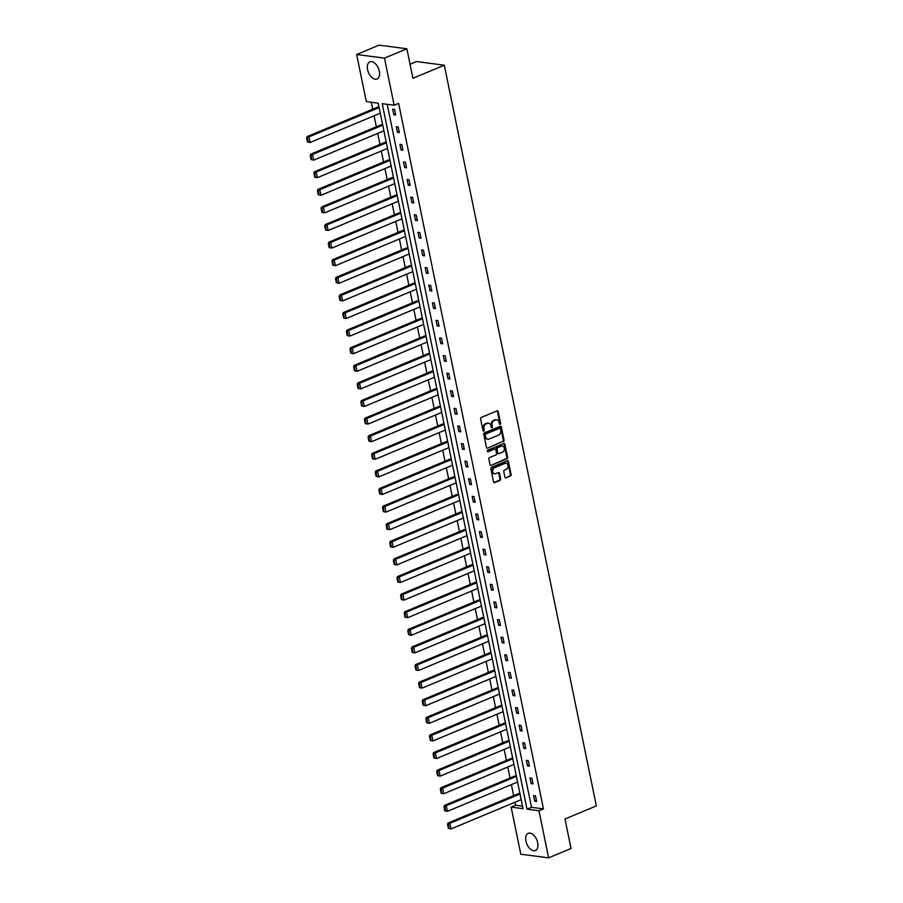 <?xml version="1.0" encoding="UTF-8"?>
<svg xmlns="http://www.w3.org/2000/svg" width="903" height="903" viewBox="0 0 903 903"><rect width="100%" height="100%" fill="white"/><g stroke="black" fill="none" stroke-linecap="round" stroke-linejoin="round"><path stroke-width="1.35" d="M500.149 424.365A0.824 0.632 97.4 0 0 500.612 423.338L498.196 411.576A1.174 0.903 97.4 0 0 497.09 410.831L481.254 417.434A1.174 0.903 97.4 0 0 480.599 418.913L483.015 430.686A0.824 0.632 97.4 0 0 484.245 430.167L483.94 428.643A3.747 2.89 97.4 0 1 486.028 423.925L487.349 423.372A3.747 2.89 97.4 0 1 488.557 423.202A3.747 2.89 97.4 0 1 490.882 425.742L491.198 427.266A0.824 0.632 97.4 0 0 492.428 426.758L492.112 425.234A3.747 2.89 97.4 0 1 494.201 420.516L495.521 419.963A3.747 2.89 97.4 0 1 496.74 419.793A3.747 2.89 97.4 0 1 499.066 422.333L499.382 423.857A0.824 0.632 97.4 0 0 500.149 424.365M499.528 424.196A0.824 0.632 97.4 0 0 499.856 423.236L497.44 411.475A1.174 0.903 97.4 0 0 497.079 410.831M483.173 431.024A0.824 0.632 97.4 0 0 483.5 430.065L483.184 428.541L483.94 428.643M491.356 427.616A0.824 0.632 97.4 0 0 491.683 426.656L491.367 425.132L492.112 425.234M525.952 841.167A9.301 5.407 67.3 0 1 528.244 833.345A9.301 5.407 67.3 0 1 537.691 842.691A9.301 5.407 67.3 0 1 535.411 850.513A9.301 5.407 67.3 0 1 525.952 841.167M367.589 69.655A9.301 5.407 67.3 0 1 369.869 61.833A9.301 5.407 67.3 0 1 379.328 71.19A9.301 5.407 67.3 0 1 377.036 79.012A9.301 5.407 67.3 0 1 367.589 69.655M504.912 477.123A1.174 0.903 97.4 0 0 506.03 477.856L510.466 476.005A1.174 0.903 97.4 0 0 511.121 474.526L508.434 461.467A1.174 0.903 97.4 0 0 507.328 460.722L491.492 467.336A1.174 0.903 97.4 0 0 490.848 468.804L493.523 481.875A1.174 0.903 97.4 0 0 494.63 482.62L500.002 480.373A1.174 0.903 97.4 0 0 500.657 478.895L499.506 473.307A1.174 0.903 97.4 0 0 498.4 472.562L495.736 473.68A3.127 2.416 97.4 0 1 494.72 473.815A3.127 2.416 97.4 0 1 492.699 471.061A3.127 2.416 97.4 0 1 494.517 467.754L504.946 463.397A3.127 2.416 97.4 0 1 505.962 463.262A3.127 2.416 97.4 0 1 507.983 466.027A3.127 2.416 97.4 0 1 506.154 469.323L504.427 470.057A1.174 0.903 97.4 0 0 503.772 471.524L504.912 477.123M356.64 54.507L379.046 45.15L406.881 48.785L412.931 78.29L444.299 65.197L596.341 805.905L564.985 818.998L571.035 848.493L548.629 857.85L520.805 854.215L511.132 807.113L523.051 808.67L378.233 103.168L366.313 101.61L356.64 54.507L384.475 58.142L394.148 105.245L382.217 103.687L527.036 809.19L538.967 810.747L548.629 857.85M406.881 48.785L384.475 58.142M387.218 104.342L531.517 807.316L543.448 808.874L398.629 103.371L394.148 105.245M543.448 808.874L538.967 810.747M503.4 441.567A1.174 0.903 97.4 0 0 504.055 440.088L501.368 427.017A1.174 0.903 97.4 0 0 500.262 426.284L484.426 432.887A1.174 0.903 97.4 0 0 483.771 434.366L486.457 447.436A1.174 0.903 97.4 0 0 487.564 448.17L502.644 441.465A1.174 0.903 97.4 0 0 503.298 439.987L500.612 426.916A1.174 0.903 97.4 0 0 500.251 426.284M504.901 444.242L507.588 457.313A1.174 0.903 97.4 0 1 506.933 458.78L491.097 465.395A1.174 0.903 97.4 0 1 489.99 464.65L488.839 459.063A1.174 0.903 97.4 0 1 489.494 457.584L495.916 454.909A1.174 0.903 97.4 0 0 496.571 453.43L495.803 449.717A1.174 0.903 97.4 0 0 494.697 448.983L488.015 451.771A0.824 0.632 97.4 0 1 487.699 450.225L503.795 443.497A1.174 0.903 97.4 0 1 504.901 444.242L504.145 444.141L506.831 457.211L507.588 457.313M444.299 65.197L416.464 61.562L410.052 64.237M516.392 776.185L514.913 775.993L444.378 805.442L446.251 805.69L516.426 776.399M509.157 740.991L507.689 740.799L437.154 770.248L439.027 770.485L509.202 741.194M501.933 705.785L500.465 705.593L429.918 735.042L431.803 735.29L501.978 705.988M494.709 670.579L493.241 670.387L422.694 699.836L424.579 700.085L494.754 670.794M487.485 635.385L486.017 635.193L415.47 664.642L417.355 664.879L487.53 635.588M480.261 600.179L478.782 599.987L408.246 629.436L410.12 629.684L480.306 600.382M473.037 564.973L471.558 564.781L401.022 594.23L402.896 594.479L473.07 565.188M465.801 529.779L464.334 529.587L393.798 559.036L395.672 559.273L465.846 529.982M458.577 494.573L457.11 494.381L386.563 523.83L388.448 524.079L458.622 494.776M451.353 459.367L449.886 459.175L379.339 488.625L381.224 488.873L451.398 459.582M444.129 424.173L442.662 423.981L372.115 453.43L374 453.667L444.174 424.376M436.905 388.967L435.427 388.775L364.891 418.224L366.765 418.473L436.95 389.17M429.681 353.762L428.203 353.57L357.667 383.019L359.541 383.267L429.715 353.976M422.446 318.567L420.979 318.375L350.443 347.824L352.317 348.073L422.491 318.77M415.222 283.361L413.755 283.17L343.208 312.619L345.093 312.867L415.267 283.565M407.998 248.167L406.531 247.964L335.984 277.413L337.869 277.661L408.043 248.37M400.774 212.961L399.307 212.769L328.76 242.218L330.645 242.467L400.819 213.164M393.55 177.756L392.071 177.564L321.536 207.013L323.409 207.261L393.595 177.97M386.326 142.561L384.847 142.369L314.312 171.818L316.185 172.055L386.36 142.764M379.091 107.355L377.623 107.164L307.088 136.613L308.961 136.861L379.136 107.559M371.314 102.265L372.736 109.207M374.09 115.798L376.348 126.804M377.702 133.396L379.96 144.401M381.314 150.993L383.572 162.009M384.926 168.601L387.184 179.607M388.538 186.199L390.796 197.204M392.15 203.796L394.419 214.812M395.762 221.404L398.031 232.41M399.374 239.002L401.643 250.007M402.998 256.599L405.255 267.615M406.61 274.207L408.867 285.213M410.222 291.804L412.479 302.81M413.834 309.402L416.091 320.418M417.446 327.01L419.703 338.015M421.058 344.607L423.315 355.613M424.67 362.205L426.927 373.221M428.282 379.802L430.539 390.818M431.894 397.41L434.151 408.416M435.506 415.008L437.774 426.024M439.118 432.605L441.386 443.621M442.73 450.213L444.998 461.219M446.353 467.81L448.61 478.827M449.965 485.408L452.222 496.424M453.577 503.016L455.834 514.021M457.189 520.613L459.446 531.619M460.801 538.211L463.058 549.227M464.413 555.819L466.67 566.824M468.025 573.416L470.282 584.422M471.637 591.014L473.894 602.03M475.249 608.622L477.506 619.627M478.861 626.219L481.13 637.225M482.473 643.816L484.742 654.833M486.085 661.425L488.354 672.43M489.708 679.022L491.966 690.027M493.32 696.619L495.578 707.636M496.932 714.228L499.19 725.233M500.544 731.825L502.802 742.83M504.156 749.422L506.414 760.439M507.768 767.031L510.026 778.036M511.38 784.628L513.638 795.633M514.992 802.225L515.613 805.239L522.532 806.142M382.714 124.953L381.235 124.761L310.7 154.21L312.573 154.458L382.748 125.167M389.938 160.158L388.459 159.966L317.924 189.416L319.797 189.664L389.972 160.362M397.162 195.364L395.695 195.172L325.148 224.61L327.033 224.858L397.207 195.567M404.386 230.558L402.919 230.367L332.372 259.816L334.257 260.064L404.431 230.773M411.61 265.764L410.143 265.572L339.596 295.021L341.481 295.27L411.655 265.967M418.834 300.959L417.367 300.767L346.82 330.216L348.705 330.464L418.879 301.173M426.069 336.164L424.591 335.972L354.055 365.422L355.929 365.67L426.103 336.367M433.293 371.37L431.815 371.178L361.279 400.627L363.153 400.876L433.327 371.573M440.517 406.564L439.05 406.373L368.503 435.822L370.388 436.07L440.562 406.779M447.741 441.77L446.274 441.578L375.727 471.027L377.612 471.276L447.786 441.973M454.965 476.976L453.498 476.784L382.951 506.233L384.836 506.47L455.01 477.179M462.189 512.17L460.722 511.978L390.175 541.428L392.06 541.676L462.234 512.385M469.425 547.376L467.946 547.184L397.41 576.633L399.284 576.882L469.458 547.579M476.649 582.582L475.17 582.39L404.634 611.839L406.508 612.076L476.682 582.785M483.873 617.776L482.405 617.584L411.858 647.033L413.743 647.282L483.918 617.991M491.097 652.982L489.629 652.79L419.082 682.239L420.967 682.487L491.142 653.185M498.321 688.188L496.853 687.996L426.306 717.445L428.191 717.682L498.366 688.391M505.545 723.382L504.077 723.19L433.53 752.639L435.415 752.888L505.59 723.596M512.78 758.588L511.301 758.396L440.766 787.845L442.639 788.093L512.814 758.791M520.004 793.793L518.525 793.602L447.99 823.051L449.863 823.288L520.038 793.997M515.613 805.239L511.132 807.113M531.517 807.316L527.036 809.19M534.734 801.198L533.571 795.566L535.456 795.803L536.619 801.446L534.734 801.198L536.416 800.498M531.122 783.601L529.959 777.957L531.844 778.205L532.996 783.849L531.122 783.601L532.804 782.901M527.51 766.004L526.347 760.36L528.232 760.608L529.384 766.252L527.51 766.004L529.192 765.292M523.898 748.395L522.735 742.763L524.62 743L525.772 748.643L523.898 748.395L525.58 747.695M520.286 730.798L519.123 725.154L521.008 725.402L522.16 731.046L520.286 730.798L521.968 730.098M516.663 713.201L515.511 707.557L517.385 707.805L518.548 713.449L516.663 713.201L518.356 712.49M513.051 695.603L511.899 689.96L513.773 690.208L514.936 695.841L513.051 695.603L514.744 694.892M509.439 677.995L508.287 672.351L510.161 672.6L511.324 678.243L509.439 677.995L511.132 677.295M505.827 660.398L504.675 654.754L506.549 655.002L507.712 660.646L505.827 660.398L507.52 659.698M502.215 642.801L501.063 637.157L502.937 637.405L504.1 643.038L502.215 642.801L503.897 642.089M498.603 625.192L497.44 619.548L499.325 619.797L500.488 625.44L498.603 625.192L500.285 624.492M494.991 607.595L493.828 601.951L495.713 602.199L496.876 607.843L494.991 607.595L496.673 606.895M491.379 589.998L490.216 584.354L492.101 584.602L493.264 590.235L491.379 589.998L493.061 589.287M487.767 572.389L486.604 566.745L488.489 566.994L489.64 572.637L487.767 572.389L489.449 571.689M484.155 554.792L482.992 549.148L484.877 549.396L486.028 555.04L484.155 554.792L485.837 554.092M480.543 537.195L479.38 531.551L481.265 531.799L482.416 537.432L480.543 537.195L482.225 536.484M476.931 519.586L475.768 513.942L477.653 514.191L478.804 519.835L476.931 519.586L478.613 518.886M473.307 501.989L472.156 496.345L474.03 496.594L475.192 502.237L473.307 501.989L475.001 501.289M469.695 484.392L468.544 478.748L470.418 478.996L471.58 484.629L469.695 484.392L471.389 483.681M466.083 466.783L464.932 461.151L466.806 461.388L467.968 467.032L466.083 466.783L467.777 466.083M462.471 449.186L461.32 443.542L463.194 443.791L464.356 449.434L462.471 449.186L464.165 448.486M458.859 431.589L457.708 425.945L459.582 426.193L460.744 431.826L458.859 431.589L460.541 430.878M455.247 413.98L454.085 408.348L455.97 408.585L457.132 414.229L455.247 413.98L456.929 413.281M451.635 396.383L450.473 390.739L452.358 390.988L453.52 396.631L451.635 396.383L453.317 395.683M448.023 378.786L446.861 373.142L448.746 373.39L449.908 379.023L448.023 378.786L449.705 378.075M444.411 361.177L443.249 355.545L445.134 355.782L446.285 361.426L444.411 361.177L446.093 360.478M440.799 343.58L439.637 337.936L441.522 338.185L442.673 343.829L440.799 343.58L442.481 342.88M437.187 325.983L436.025 320.339L437.91 320.588L439.061 326.22L437.187 325.983L438.869 325.272M433.575 308.374L432.413 302.742L434.298 302.979L435.449 308.623L433.575 308.374L435.257 307.675M429.952 290.777L428.801 285.134L430.675 285.382L431.837 291.026L429.952 290.777L431.645 290.077M426.34 273.18L425.189 267.536L427.063 267.785L428.225 273.428L426.34 273.18L428.033 272.469M422.728 255.572L421.577 249.939L423.451 250.176L424.613 255.82L422.728 255.572L424.421 254.872M419.116 237.974L417.965 232.331L419.839 232.579L421.001 238.223L419.116 237.974L420.809 237.275M415.504 220.377L414.353 214.733L416.227 214.982L417.389 220.625L415.504 220.377L417.186 219.666M411.892 202.769L410.73 197.136L412.615 197.373L413.777 203.017L411.892 202.769L413.574 202.069M408.28 185.171L407.118 179.528L409.003 179.776L410.165 185.42L408.28 185.171L409.962 184.472M404.668 167.574L403.506 161.93L405.391 162.179L406.553 167.823L404.668 167.574L406.35 166.863M401.056 149.966L399.894 144.333L401.779 144.57L402.93 150.214L401.056 149.966L402.738 149.266M397.444 132.369L396.282 126.725L398.167 126.973L399.318 132.617L397.444 132.369L399.126 131.669M393.832 114.771L392.67 109.128L394.555 109.376L395.706 115.02L393.832 114.771L395.514 114.06M496.357 419.771A3.747 2.89 97.4 0 0 495.984 419.692A3.747 2.89 97.4 0 0 494.776 419.861L495.521 419.963M491.367 425.132A3.747 2.89 97.4 0 1 493.456 420.414L494.776 419.861M488.173 423.191A3.747 2.89 97.4 0 0 487.801 423.101A3.747 2.89 97.4 0 0 486.593 423.281L487.349 423.372M483.184 428.541A3.747 2.89 97.4 0 1 485.272 423.823L486.593 423.281M487.564 448.17L502.644 441.465M500.386 428.756A0.824 0.632 97.4 0 0 499.607 428.236L485.712 434.038A0.824 0.632 97.4 0 0 485.261 435.065L485.588 436.668A3.747 2.89 97.4 0 0 487.913 439.208A3.747 2.89 97.4 0 0 489.133 439.039L498.625 435.077A3.747 2.89 97.4 0 0 500.714 430.359L500.386 428.756M499.37 428.203A0.824 0.632 97.4 0 0 498.862 428.135L499.607 428.236M487.541 439.129A3.747 2.89 97.4 0 1 487.168 439.118A3.747 2.89 97.4 0 1 484.832 436.578L484.505 434.975A0.824 0.632 97.4 0 1 484.956 433.937L498.862 428.135M491.097 465.395L506.177 458.69A1.174 0.903 97.4 0 0 506.831 457.211M493.952 448.881L494.697 448.983A1.174 0.903 97.4 0 0 493.952 448.881L487.406 451.613M502.576 452.121A3.127 2.416 97.4 0 0 504.405 448.814A3.127 2.416 97.4 0 0 502.373 446.059A3.127 2.416 97.4 0 0 501.368 446.195L497.688 447.73A1.174 0.903 97.4 0 0 497.045 449.209L497.801 452.911A1.174 0.903 97.4 0 0 498.907 453.656L502.576 452.121M502 446.048A3.127 2.416 97.4 0 0 501.628 445.958A3.127 2.416 97.4 0 0 500.612 446.105L501.368 446.195M498.524 453.712L497.779 453.611A1.174 0.903 97.4 0 1 497.045 452.821L496.289 449.107A1.174 0.903 97.4 0 1 496.943 447.628L500.612 446.105M504.145 444.141A1.174 0.903 97.4 0 0 503.784 443.508M505.578 463.25A3.127 2.416 97.4 0 0 505.206 463.16A3.127 2.416 97.4 0 0 504.19 463.307L504.946 463.397M494.347 473.736A3.127 2.416 97.4 0 1 493.975 473.725A3.127 2.416 97.4 0 1 491.943 470.96A3.127 2.416 97.4 0 1 493.772 467.652L504.19 463.307M493.896 482.507L499.246 480.272A1.174 0.903 97.4 0 0 499.901 478.804L498.749 473.206A1.174 0.903 97.4 0 0 498.388 472.574M506.03 477.856L509.71 475.904A1.174 0.903 97.4 0 0 510.364 474.436L507.689 461.365A1.174 0.903 97.4 0 0 507.317 460.722M380.298 113.202L310.124 142.493L307.46 141.963L308.216 142.064L307.404 138.114L306.659 138.012L307.46 141.963M307.404 138.114L308.961 136.861L310.124 142.493L308.216 142.064M306.659 138.012L307.088 136.613M383.91 130.8L313.736 160.102L311.084 159.571L311.828 159.662L311.016 155.711L310.271 155.621L311.084 159.571M311.016 155.711L312.573 154.458L313.736 160.102L311.828 159.662M310.271 155.621L310.7 154.21M387.522 148.408L317.348 177.699L314.695 177.169L315.44 177.27L314.628 173.32L313.883 173.218L314.695 177.169M314.628 173.32L316.185 172.055L317.348 177.699L315.44 177.27M313.883 173.218L314.312 171.818M391.134 166.005L320.96 195.296L318.308 194.766L319.052 194.867L318.251 190.917L317.495 190.815L318.308 194.766M318.251 190.917L319.797 189.664L320.96 195.296L319.052 194.867M317.495 190.815L317.924 189.416M394.746 183.602L324.572 212.905L321.919 212.374L322.664 212.465L321.863 208.514L321.107 208.424L321.919 212.374M321.863 208.514L323.409 207.261L324.572 212.905L322.664 212.465M321.107 208.424L321.536 207.013M398.358 201.211L328.184 230.502L325.531 229.972L326.288 230.073L325.475 226.122L324.719 226.021L325.531 229.972M325.475 226.122L327.033 224.858L328.184 230.502L326.288 230.073M324.719 226.021L325.148 224.61M401.97 218.808L331.796 248.099L329.144 247.569L329.9 247.67L329.087 243.72L328.331 243.618L329.144 247.569M329.087 243.72L330.645 242.467L331.796 248.099L329.9 247.67M328.331 243.618L328.76 242.218M405.582 236.405L335.408 265.708L332.755 265.177L333.512 265.268L332.699 261.317L331.943 261.227L332.755 265.177M332.699 261.317L334.257 260.064L335.408 265.708L333.512 265.268M331.943 261.227L332.372 259.816M409.194 254.014L339.02 283.305L336.367 282.774L337.124 282.876L336.311 278.925L335.555 278.824L336.367 282.774M336.311 278.925L337.869 277.661L339.02 283.305L337.124 282.876M335.555 278.824L335.984 277.413M412.818 271.611L342.632 300.902L339.979 300.372L340.736 300.473L339.923 296.523L339.167 296.421L339.979 300.372M339.923 296.523L341.481 295.27L342.632 300.902L340.736 300.473M339.167 296.421L339.596 295.021M416.43 289.208L346.255 318.511L343.591 317.98L344.348 318.07L343.535 314.12L342.79 314.03L343.591 317.98M343.535 314.12L345.093 312.867L346.255 318.511L344.348 318.07M342.79 314.03L343.208 312.619M420.042 306.817L349.867 336.108L347.204 335.577L347.96 335.679L347.147 331.728L346.402 331.627L347.204 335.577M347.147 331.728L348.705 330.464L349.867 336.108L347.96 335.679M346.402 331.627L346.82 330.216M423.654 324.414L353.479 353.705L350.815 353.175L351.572 353.276L350.759 349.326L350.014 349.224L350.815 353.175M350.759 349.326L352.317 348.073L353.479 353.705L351.572 353.276M350.014 349.224L350.443 347.824M427.266 342.011L357.091 371.314L354.439 370.783L355.184 370.873L354.371 366.923L353.626 366.832L354.439 370.783M354.371 366.923L355.929 365.67L357.091 371.314L355.184 370.873M353.626 366.832L354.055 365.422M430.878 359.62L360.703 388.911L358.051 388.38L358.796 388.482L357.983 384.531L357.238 384.43L358.051 388.38M357.983 384.531L359.541 383.267L360.703 388.911L358.796 388.482M357.238 384.43L357.667 383.019M434.49 377.217L364.315 406.508L361.663 405.978L362.408 406.079L361.606 402.128L360.85 402.027L361.663 405.978M361.606 402.128L363.153 400.876L364.315 406.508L362.408 406.079M360.85 402.027L361.279 400.627M438.102 394.814L367.927 424.117L365.275 423.575L366.02 423.676L365.218 419.726L364.462 419.635L365.275 423.575M365.218 419.726L366.765 418.473L367.927 424.117L366.02 423.676M364.462 419.635L364.891 418.224M441.714 412.423L371.539 441.714L368.887 441.183L369.643 441.285L368.83 437.334L368.074 437.233L368.887 441.183M368.83 437.334L370.388 436.07L371.539 441.714L369.643 441.285M368.074 437.233L368.503 435.822M445.326 430.02L375.151 459.311L372.499 458.78L373.255 458.882L372.442 454.931L371.686 454.83L372.499 458.78M372.442 454.931L374 453.667L375.151 459.311L373.255 458.882M371.686 454.83L372.115 453.43M448.938 447.617L378.763 476.919L376.111 476.378L376.867 476.479L376.054 472.529L375.298 472.438L376.111 476.378M376.054 472.529L377.612 471.276L378.763 476.919L376.867 476.479M375.298 472.438L375.727 471.027M452.55 465.226L382.375 494.517L379.723 493.986L380.479 494.076L379.666 490.137L378.91 490.036L379.723 493.986M379.666 490.137L381.224 488.873L382.375 494.517L380.479 494.076M378.91 490.036L379.339 488.625M456.173 482.823L385.987 512.114L383.335 511.583L384.091 511.685L383.278 507.734L382.522 507.633L383.335 511.583M383.278 507.734L384.836 506.47L385.987 512.114L384.091 511.685M382.522 507.633L382.951 506.233M459.785 500.42L389.611 529.722L386.947 529.181L387.703 529.282L386.89 525.332L386.145 525.241L386.947 529.181M386.89 525.332L388.448 524.079L389.611 529.722L387.703 529.282M386.145 525.241L386.563 523.83M463.397 518.017L393.223 547.32L390.559 546.789L391.315 546.879L390.502 542.94L389.757 542.838L390.559 546.789M390.502 542.94L392.06 541.676L393.223 547.32L391.315 546.879M389.757 542.838L390.175 541.428M467.009 535.626L396.835 564.917L394.171 564.386L394.927 564.488L394.114 560.537L393.369 560.436L394.171 564.386M394.114 560.537L395.672 559.273L396.835 564.917L394.927 564.488M393.369 560.436L393.798 559.036M470.621 553.223L400.447 582.525L397.794 581.983L398.539 582.085L397.726 578.134L396.981 578.044L397.794 581.983M397.726 578.134L399.284 576.882L400.447 582.525L398.539 582.085M396.981 578.044L397.41 576.633M474.233 570.82L404.059 600.123L401.406 599.592L402.151 599.682L401.338 595.743L400.593 595.641L401.406 599.592M401.338 595.743L402.896 594.479L404.059 600.123L402.151 599.682M400.593 595.641L401.022 594.23M477.845 588.429L407.671 617.72L405.018 617.189L405.763 617.291L404.962 613.34L404.205 613.239L405.018 617.189M404.962 613.34L406.508 612.076L407.671 617.72L405.763 617.291M404.205 613.239L404.634 611.839M481.457 606.026L411.283 635.328L408.63 634.786L409.375 634.888L408.574 630.937L407.817 630.847L408.63 634.786M408.574 630.937L410.12 629.684L411.283 635.328L409.375 634.888M407.817 630.847L408.246 629.436M485.069 623.623L414.895 652.925L412.242 652.395L412.998 652.485L412.186 648.546L411.429 648.444L412.242 652.395M412.186 648.546L413.743 647.282L414.895 652.925L412.998 652.485M411.429 648.444L411.858 647.033M488.681 641.232L418.507 670.523L415.854 669.992L416.61 670.094L415.798 666.143L415.041 666.042L415.854 669.992M415.798 666.143L417.355 664.879L418.507 670.523L416.61 670.094M415.041 666.042L415.47 664.642M492.293 658.829L422.119 688.12L419.466 687.589L420.222 687.691L419.41 683.74L418.653 683.65L419.466 687.589M419.41 683.74L420.967 682.487L422.119 688.12L420.222 687.691M418.653 683.65L419.082 682.239M495.905 676.426L425.731 705.728L423.078 705.198L423.834 705.288L423.022 701.349L422.265 701.247L423.078 705.198M423.022 701.349L424.579 700.085L425.731 705.728L423.834 705.288M422.265 701.247L422.694 699.836M499.528 694.035L429.343 723.326L426.69 722.795L427.446 722.897L426.634 718.946L425.877 718.844L426.69 722.795M426.634 718.946L428.191 717.682L429.343 723.326L427.446 722.897M425.877 718.844L426.306 717.445M503.14 711.632L432.966 740.923L430.302 740.392L431.058 740.494L430.246 736.543L429.501 736.442L430.302 740.392M430.246 736.543L431.803 735.29L432.966 740.923L431.058 740.494M429.501 736.442L429.918 735.042M506.752 729.229L436.578 758.531L433.914 758.001L434.67 758.091L433.858 754.152L433.113 754.05L433.914 758.001M433.858 754.152L435.415 752.888L436.578 758.531L434.67 758.091M433.113 754.05L433.53 752.639M510.364 746.837L440.19 776.128L437.526 775.598L438.282 775.7L437.47 771.749L436.725 771.647L437.526 775.598M437.47 771.749L439.027 770.485L440.19 776.128L438.282 775.7M436.725 771.647L437.154 770.248M513.976 764.435L443.802 793.726L441.149 793.195L441.894 793.297L441.082 789.346L440.337 789.245L441.149 793.195M441.082 789.346L442.639 788.093L443.802 793.726L441.894 793.297M440.337 789.245L440.766 787.845M517.588 782.032L447.414 811.334L444.761 810.804L445.506 810.894L444.694 806.943L443.949 806.853L444.761 810.804M444.694 806.943L446.251 805.69L447.414 811.334L445.506 810.894M443.949 806.853L444.378 805.442M521.2 799.64L451.026 828.931L448.373 828.401L449.118 828.502L448.317 824.552L447.561 824.45L448.373 828.401M448.317 824.552L449.863 823.288L451.026 828.931L449.118 828.502M447.561 824.45L447.99 823.051M499.856 423.236L500.612 423.338M483.5 430.065L484.245 430.167M491.683 426.656L492.428 426.758M493.456 420.414L494.201 420.516M485.272 423.823L486.028 423.925M497.44 411.475L498.196 411.576M500.612 426.916L501.368 427.017M503.298 439.987L504.055 440.088M484.956 433.937L485.712 434.038M484.505 434.975L485.261 435.065M484.832 436.578L485.588 436.668M506.177 458.69L506.933 458.78M496.943 447.628L497.688 447.73M496.289 449.107L497.045 449.209M497.045 452.821L497.801 452.911M493.772 467.652L494.517 467.754M498.749 473.206L499.506 473.307M499.901 478.804L500.657 478.895M499.246 480.272L500.002 480.373M493.907 482.518L494.63 482.62M507.689 461.365L508.434 461.467M510.364 474.436L511.121 474.526M509.71 475.904L510.466 476.005M495.984 419.692L496.74 419.793M487.801 423.101L488.557 423.202M499.122 428.101L499.878 428.191M487.168 439.118L487.913 439.208M494.325 448.825L495.081 448.926M501.628 445.958L502.373 446.059M505.206 463.16L505.962 463.262M493.975 473.725L494.72 473.815"/></g></svg>
